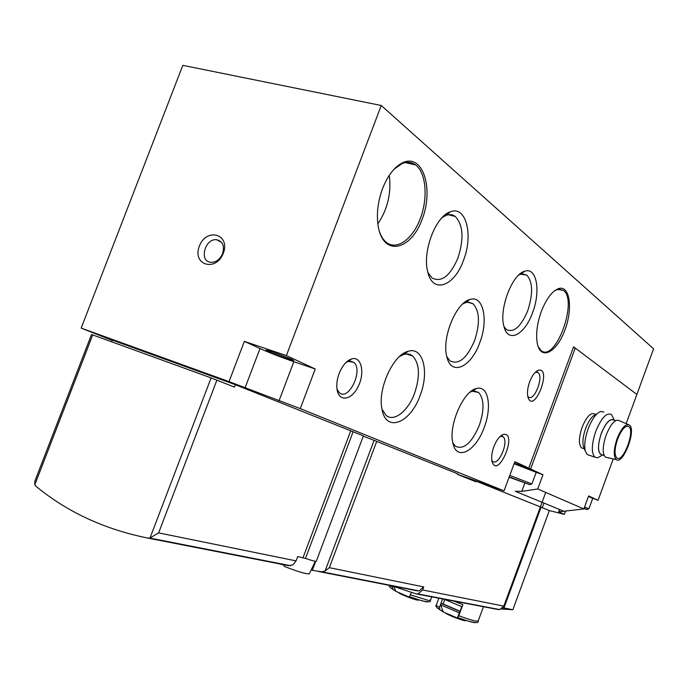 <?xml version="1.0" encoding="UTF-8"?>
<svg xmlns="http://www.w3.org/2000/svg" width="688" height="688" viewBox="0 0 688 688"><rect width="100%" height="100%" fill="white"/><g stroke="black" fill="none" stroke-linecap="round" stroke-linejoin="round"><path stroke-width="1.03" d="M527.739 396.288L528.332 396.899C534.086 402.179 544.156 376.663 537.973 372.518L535.427 372.156M491.851 460.513L492.539 461.295C498.43 466.868 509.378 441.154 503.031 436.734L500.271 436.321M336.991 389.098L339.33 392.71C348.739 401.525 363.728 369.68 353.709 362.318L348.386 361.372L345.978 362.533M462.603 304.053L465.621 302.625L468.502 302.161L473.034 303.769C479.682 311.088 480.198 323.377 474.565 340.629C466.911 358.371 458.715 365.13 449.969 360.89L446.804 356.608M514.34 463.067L528.771 468.141L573.586 346.829L636.873 394.448L653.6 348.816L381.247 105.496L182.81 65.343L81.167 328.107L112.178 340.371M223.308 253.227C215.998 272.448 191.892 264.983 199.357 246.141C206.4 227.195 230.695 234.049 223.308 253.227M381.247 105.496L286.38 355.584L244.352 341.368L229.027 381.608L81.167 328.107M229.027 381.608L300.269 408.62L504.055 490.862L457.511 474.333M490.492 485.891L490.32 486.356M529.674 381.78C527.558 387.8 526.974 392.908 527.928 397.096C533.742 415.32 552.55 367.641 538.566 370.178C535.221 371.391 532.254 375.252 529.674 381.78M541.301 311.501C536.709 324.676 535.505 335.882 537.689 345.127C541.834 360.65 557.237 351.37 564.994 329.784C573.087 308.448 569.827 284.935 558.613 288.59C552.111 291.093 546.341 298.73 541.301 311.501M382.519 188.684C377.514 202.616 376.181 215.748 378.529 228.072C384.403 256.839 411.175 249.916 422.157 219.257C433.93 189.234 423.206 153.682 403.245 162.454C394.817 166.393 387.903 175.13 382.519 188.684M493.795 446.822C491.774 452.532 491.189 457.391 492.032 461.399C497.691 480.422 518.27 432.064 503.573 434.369C499.866 435.642 496.607 439.795 493.795 446.822M339.098 373.618C337.008 379.355 336.329 384.687 337.077 389.614C339.081 402.6 352.041 400.098 358.431 386.045C365.122 372.277 361.2 355.791 351.62 358.904C346.494 360.787 342.314 365.689 339.098 373.618M484.214 427.377C475.941 451.147 456.565 461.717 452.91 443.115C448.189 425.795 463.325 390.896 476.44 388.522C488.291 384.798 492.273 406.728 484.214 427.377M532.538 312.748C524.798 334.832 508.028 343.665 503.986 326.568C498.714 309.669 512.018 274.185 524.695 271.244C536.752 266.712 540.949 291.308 532.538 312.748M463.471 260.365C454.355 286.561 432.434 294.455 427.661 271.493C422.26 251.541 435.642 216.281 450.219 211.87C466.129 205.093 473.593 235.115 463.471 260.365M420.144 395.419C410.581 423.086 385.942 433.191 381.995 409.205C377.42 389.27 393.089 354.716 408.053 351.336C423.103 346.202 429.501 371.812 420.144 395.419M479.742 342.753C471.151 367.435 450.932 376.732 446.761 356.418C441.67 337.946 455.938 302.797 469.741 299.547C483.337 294.576 488.695 320.075 479.742 342.753M528.771 468.141L514.856 461.682L504.055 490.862M244.352 341.368L260.012 348.541C269.816 352.892 281.091 357.278 293.836 361.707L315.25 368.992L286.38 355.584M315.25 368.992L300.269 408.62M291.342 359.17L271.769 351.542L265.972 350.037C266.523 351.276 295.496 362.172 293.785 360.503L291.342 359.17M399.59 356.47L403.796 354.466C407.201 353.486 410.16 353.993 412.654 355.997C419.637 363.608 420.282 376.018 414.589 393.235C408.199 411.028 393.906 422.441 386.002 415.311L381.995 409.205M442.083 217.632L446.134 215.353C449.556 214.097 452.592 214.467 455.258 216.445C463.205 224.993 464.099 238.839 457.95 257.991C450.124 276.077 441.472 282.742 431.987 277.978L427.876 272.388M518.649 275.131L520.704 274.202L526.759 275.08C532.873 281.942 533.2 293.819 527.73 310.709C520.945 326.766 513.824 333.044 506.377 329.543L504.003 326.628M470.033 392.186L472.329 391.274L478.556 392.427C484.223 398.791 484.472 409.799 479.287 425.451C471.641 443.158 463.678 450.09 455.387 446.245L452.833 442.762M377.832 223.892C387.636 209.281 391.455 193.079 389.296 175.294M379.363 231.4C381.049 236.371 383.405 240.06 386.441 242.468C396.907 250.742 412.731 239.071 420.351 218.474C428.142 198.006 426.182 172.808 415.612 164.939C411.613 161.99 407.081 161.551 402.024 163.615L394.052 169.239M538.162 346.623L540.992 350.484C555.371 363.126 578.531 300.372 563.248 290.31L557.435 289.424L554.373 290.938M222.602 253.657C219.954 259.496 216.049 262.395 210.906 262.334C198.643 261.586 204.99 237.713 216.866 239.777C222.783 241.462 224.701 246.089 222.602 253.657M563.807 511.236L515.278 491.284L521.796 491.361L537.724 488.979L583.854 508.948L558.69 511.846L564.366 514.366L565.545 511.158M477.584 481.686L479.304 482.314M477.567 481.738L542.247 507.667L543.95 503.066M502.653 608.02L503.951 607.986L541.069 507.245L542.247 507.667M541.069 507.245L549.351 510.565L564.366 514.366M583.329 448.464L581.523 447.862C578.556 444.353 578.754 437.491 582.108 427.282C586.529 416.696 590.751 412.258 594.776 413.978L596.04 414.382M537.724 488.979L542.978 474.737L530.603 468.992L575.254 348.085L636.873 394.448L626.166 423.653M588.403 496.53L598.061 500.314L588.627 495.936L583.854 508.948M598.061 500.314L613.24 458.905M514.28 463.248L530.603 468.992M575.254 348.085L573.328 347.517M501.38 609.018L512.844 609.723L549.351 510.565M503.951 607.986L512.844 609.723M536.184 472.338L542.978 474.737M595.928 414.443C592.23 415.75 588.799 420.411 585.643 428.426C583.071 435.814 582.332 441.825 583.415 446.452L584.086 448.103M603.892 412.086L600.865 411.476C596.298 413.075 592.058 418.863 588.137 428.822C584.938 438.015 584.009 445.471 585.342 451.199L587.294 454.596L589.521 455.344M614.427 420.23L611.443 414.477C606.549 412.361 601.321 417.969 595.774 431.307C591.551 444.164 591.233 452.764 594.819 457.133L597.709 457.787L601.303 455.731M614.195 420.153C610.273 417.797 605.956 422.243 601.235 433.5C597.15 446.899 597.614 454.037 602.636 454.931M615.657 420.626L613.799 420.033C609.903 418.347 605.732 422.845 601.295 433.535C597.915 443.829 597.64 450.717 600.486 454.218L602.241 454.802M628.006 424.453L619.596 420.781C615.502 418.614 611.021 423.361 606.162 435.014C602.482 446.28 602.241 453.667 605.44 457.167L607.409 457.606M617.093 438.686C613.61 449.324 613.343 456.29 616.285 459.584C622.95 465.243 636.357 430.611 629.64 425.175C625.848 423.163 621.668 427.669 617.093 438.686M617.643 439.03C614.547 448.413 614.255 454.682 616.749 457.838C622.743 463.738 635.377 431.127 628.858 426.637C625.409 425.141 621.668 429.269 617.643 439.03M584.086 508.294L587.07 509.541L583.974 508.604M584.576 506.979L588.704 508.785M588.902 508.793L592.695 498.447M588.515 496.229L592.643 498.37M519.285 480.637L512.044 478.151L519.285 480.637M509.223 476.896L529.855 484.687L509.111 477.205M509.774 475.417L531.643 483.862M514.082 463.764L536.193 472.312M514.211 463.428C521.418 465.733 537.311 471.882 535.961 471.83L536.133 472.209M416.464 593.942L498.138 609.525L499.72 609.577L503.822 606.111L422.604 589.969L423.748 586.916L419.112 590.906L405.352 588.206M423.748 586.916L329.354 567.677L325.08 571.006L321.64 571.78L312.386 570.3L315.715 561.305M312.343 570.275L311.088 570.042M147.679 538.059L288.831 565.691L293.045 564.779L296.072 560.892L158.636 532.882L150.001 538.007L147.679 538.059C104.559 529.304 67.398 512.104 36.197 486.468L34.813 484.773L34.942 480.938L91.53 334.497L211.104 377.91L234.427 387.069L235.339 384.678L363.393 435.882L316.317 561.236C315.293 561.503 311.681 560.565 305.489 558.424L353.082 431.84M438.961 597.967L436.373 604.941C436.063 605.285 437.086 606.111 439.451 607.418L442.685 598.68M452.42 600.538L462.852 604.666L462.035 606.807L443.141 598.766M444.74 599.566L443.115 603.961L441.137 603.342L440.595 604.812L443.235 611.942L457.288 618.022L458.75 615.751L462.852 604.666M443.235 611.942L439.89 609.749C436.416 607.556 435.22 605.999 436.312 605.087M422.604 589.969L418.003 593.959L416.249 593.907L391.782 585.841M394.043 586.838L395.729 591.233L392.796 589.315L392.65 586.228M395.729 591.233L409.257 597.098L411.2 592.703M235.339 384.678L112.29 340.096L111.645 341.773M325.08 571.006L374.1 440.346L457.709 473.817L457.486 474.402L476.087 481.832L476.32 481.222M374.1 440.346L363.29 436.158M296.072 560.892L297.706 556.566L305.489 558.424M503.822 606.111L545.713 492.436M411.183 592.703L409.257 597.098L419.491 600.039C424.556 601.579 427.446 602.172 428.16 601.819M439.451 607.418L439.89 609.749M461.82 606.73L457.288 618.022M460.134 611.271L443.115 603.961M460.281 611.572L441.137 603.342M459.73 613.051L440.595 604.812M278.27 563.618L284.419 565.192M284.54 564.848L284.075 566.258C297.156 571.47 305.558 573.99 309.282 573.826L309.411 573.56M260.012 348.541L244.997 388.023M293.836 361.707L278.975 400.906M559.602 512.431L559.963 511.433M521.796 491.361L524.832 483.131M417.478 590.872L318.346 571.461M458.75 615.751C466.662 618.658 472.458 620.447 476.13 621.118L478.212 620.946M457.898 617.6L466.559 620.585C471.942 622.262 475.03 622.915 475.812 622.545M437.224 607.934L440.019 609.852M445.575 613.137C447.613 614.9 461.674 620.37 465.432 620.868M410.409 594.828L428.082 600.349L430.49 600.246M389.958 585.488L392.349 587.027M398.412 592.592C399.633 594.028 413.712 599.549 417.822 600.194L418.958 599.919M409.635 596.651L419.491 600.039C427.368 602.284 431.015 602.404 430.43 600.409L431.84 596.608M390.457 587.707L392.934 589.418M150.001 538.007L211.104 377.91M158.636 532.882L216.909 380.103M34.813 484.773L92.725 334.893M329.354 567.677L376.732 441.352M303.021 557.684L350.691 430.92M536.253 371.993L537.973 372.518M501.285 436.14L503.031 436.734M348.352 360.546L349.134 360.804M349.986 361.08L353.709 362.318M473.034 303.769L467.565 302.204M465.621 302.625L469.741 299.547M403.796 354.466L408.053 351.336M412.654 355.997L406.367 353.993M446.134 215.353L450.219 211.87M455.258 216.445L448.37 214.742M520.704 274.202L524.695 271.244M526.759 275.08L522.183 273.867M472.329 391.274L476.44 388.522M478.556 392.427L474.109 390.982M348.386 361.372L351.62 358.904M500.572 436.235L503.573 434.369M405.292 162.592L415.612 164.939M402.024 163.615L403.245 162.454M558.828 289.123L563.248 290.31M557.435 289.424L558.613 288.59M535.642 372.096L538.566 370.178M474.376 389.907L474.651 389.167M216.866 239.777L221.57 242.425M558.665 511.838L559.533 509.473M581.523 447.862L584.379 448.817M583.415 446.452L585.342 451.199M587.294 454.596L594.819 457.133M602.671 454.949L597.709 457.787M600.486 454.218L604.107 455.43M616.285 459.584L605.44 457.167M627.275 426.139L628.858 426.637M587.07 509.541L588.808 508.733M529.855 484.687L531.798 483.784M531.927 483.87L536.21 472.278M457.425 617.944L466.559 620.585C475.047 623.036 478.908 623.208 478.151 621.101L483.483 606.678M407.21 596.315L408.354 596.754M290.697 565.708L149.743 538.059M312.361 570.292L315.732 561.305M419.112 590.906L321.64 571.78M499.72 609.577L418.003 593.959M392.796 589.315C389.907 587.492 388.789 586.185 389.46 585.385M309.282 573.826L315.293 561.262"/></g></svg>
